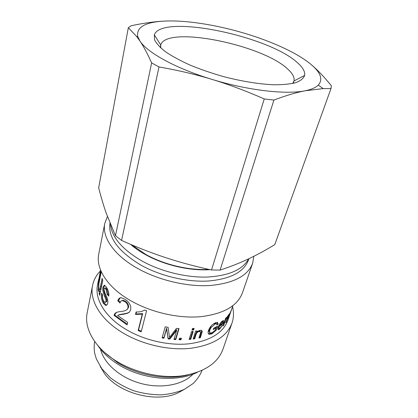 <?xml version="1.0" encoding="UTF-8"?>
<svg xmlns="http://www.w3.org/2000/svg" width="418" height="418" viewBox="0 0 418 418"><rect width="100%" height="100%" fill="white"/><g stroke="black" fill="none" stroke-linecap="round" stroke-linejoin="round"><path stroke-width="0.63" d="M100.545 349.197C103.795 363.446 120.29 377.929 140.908 383.473C161.515 389.053 183.058 384.832 193.032 374.152M100.263 366.492L104.26 373.18C117.996 393.113 155.862 403.328 177.754 393.009L184.573 389.242M100.336 271.021C96.281 275.185 93.695 279.982 92.577 285.41L87.179 312.805C83.887 328.114 94.416 347.457 115.629 360.682C134.502 372.574 160.334 378.499 181.658 375.918C203.775 372.428 217.522 363.597 222.888 349.422L232.006 323.036C233.766 317.779 233.944 312.335 232.533 306.697M221.221 325.183L220.955 324.598M92.577 285.41C89.363 300.27 100.357 319.31 122.291 332.54C141.806 344.437 168.412 350.597 190.232 348.361C212.851 345.237 226.775 336.798 232.006 323.036M98.052 282.819L97.53 284.924C94.447 298.875 104.85 316.745 125.468 329.112C143.75 340.189 168.59 345.916 188.973 343.821C210.113 340.91 223.113 333.01 227.967 320.115L231.154 310.637L228.15 318.903L229.393 314.09L226.31 322.032L225.694 322.895L228.285 315.256L228.834 314.493L228.468 315.574L230.261 312.617L231.734 309.017L229.425 315.841M126.56 324.561L114.046 315.397L114.689 313.861C115.499 312.596 117.432 311.838 120.483 311.582C125.301 311.044 127.788 309.822 127.939 307.914C128.289 305.568 127.26 303.463 124.846 301.597L122.291 300.605C121.168 300.641 120.415 301.446 120.044 303.013L117.798 300.824C118.477 298.708 119.6 297.658 121.178 297.684L125.41 299.466C128.389 301.587 130.176 304.079 130.771 306.948L130.714 309.67L129.611 311.802C128.817 312.957 126.398 313.819 122.343 314.388L122.171 314.409C119.344 314.749 117.845 315.13 117.657 315.553L127.689 322.445L127.103 324.885L126.56 324.561M223.766 325.225L223.003 326.03L225.589 318.354L226.279 317.643L225.887 318.809L227.815 315.998L225.751 319.577L223.766 325.225L223.348 325M100.571 270.096L97.969 284.188L100.539 270.018M100.707 270.425L100.566 271.115L100.628 270.242M99.693 295.296L99.108 293.483L99.552 291.315L98.664 291.461L98.204 290.05L98.596 282.62L100.931 270.953L101.036 272.876L98.831 283.916L98.705 288.3L99.045 289.293C99.453 289.993 99.923 289.021 100.456 286.387L102.102 278.346L102.765 280.353L99.693 295.296M103.267 303.175C101.537 300.103 100.963 296.796 101.543 293.253L102.582 294.873C102.232 297.125 102.603 299.204 103.695 301.106L104.928 302.423L106.047 301.488L105.906 299.528L104.709 296.597C102.865 292.02 102.311 288.848 103.053 287.072L104.395 285.118L106.35 287.119C108.278 290.066 109.082 293.065 108.774 296.106L107.217 294.471L105.989 289.371L104.902 288.033L104.082 288.733L104.035 289.878L105.247 293.797C107.463 298.102 108.272 301.274 107.677 303.311C107.301 304.9 106.543 305.553 105.414 305.265L103.267 303.175L104.129 303.045C102.598 300.364 101.992 297.506 102.316 294.476M146.593 310.705L141.19 331.808L138.139 330.528L142.272 314.158L135.489 314.482L136.111 311.964C139.753 312.121 142.496 311.488 144.346 310.067L146.593 310.705M163.94 338.246L162.111 337.916L165.204 326.824L168.093 327.336L169.515 337.425L176.464 328.391L179.003 328.585L175.769 339.615L173.966 339.489L176.657 330.272L169.807 339.092L168.104 338.878L166.589 328.825L163.94 338.246L163.96 337.592L162.283 337.295M180.957 339.782L179.019 339.75L179.474 338.23L181.412 338.261L180.957 339.782L180.733 339.113L179.218 339.092M190.733 339.317L189.124 339.468L191.554 331.558L193.173 331.411L190.733 339.317L190.368 338.658L189.344 338.758M193.628 329.933L192.008 330.079L192.489 328.517L194.109 328.376L193.628 329.933L193.257 329.279L192.223 329.374M194.699 338.805L193.142 339.029L195.603 331.14L197.014 330.946L196.659 332.07L199.95 330.293L201.737 330.387L202.26 331.605L200.394 337.697L198.931 338.026L200.441 333.266L200.3 331.589L199.261 331.516C197.855 331.631 196.784 332.634 196.042 334.52L194.699 338.805L194.281 338.157L193.377 338.293M215.996 328.14L213.237 329.546L213.655 328.276L217.569 326.212L216.258 330.168L211.889 333.872L209.324 334.353C208.07 333.951 207.777 332.671 208.446 330.518C209.841 326.907 212.177 324.331 215.453 322.785L217.433 322.257L218.186 324.034L217.005 324.99L216.43 323.673L215.056 324.018L211.043 327.571L209.93 329.901C209.355 331.751 209.517 332.775 210.421 332.979L212.239 332.634L215.343 330.121L215.996 328.14L215.307 327.597L213.582 328.501M220.014 328.057L222.773 324.702L219.659 329.118L218.483 329.713C217.747 329.745 217.658 328.882 218.217 327.127C219.246 324.399 220.61 322.393 222.303 321.108L223.243 320.585C223.907 320.449 223.933 321.301 223.316 323.14L219.173 326.698C218.839 327.874 218.907 328.433 219.372 328.381L220.014 328.057M218.243 327.048L218.995 328.13M219.434 325.481L218.619 326.061M222.982 320.674L222.763 321.938M219.215 328.37L217.872 329.191M219.027 325.199L219.586 325.585L222.663 323.219L222.825 322.032L221.948 322.179L219.586 325.585M218.536 326.254L219.173 326.698M222.674 323.182L223.196 323.49M211.513 325.559L209.324 329.311C208.765 331.093 208.89 332.117 209.705 332.378M216.305 323.668L215.74 323.119L213.164 324.138M217.464 322.257L217.48 323.495L216.916 323.96M212.856 332.294L211.236 333.308L208.352 333.642M216.477 326.839L215.469 329.734M210.426 326.986L211.043 327.571M217.48 323.495L218.186 324.034M215.552 329.635L216.258 330.168M196.622 332.012L195.619 333.872L194.281 338.157M200.175 331.537L199.82 330.946L198.801 330.878L197.427 331.396M201.732 330.387L199.898 337.065L199.182 337.232M196.356 331.035L196.659 332.07M199.898 337.065L200.394 337.697M193.518 328.433L193.257 329.279M192.583 331.469L190.368 338.658M180.989 338.256L180.733 339.113M176.657 330.272L176.527 329.609L169.739 338.428L168.062 338.219L166.604 328.177L163.96 337.592M178.658 328.564L175.617 338.946L174.154 338.846M166.604 328.177L166.589 328.825M168.062 338.219L168.104 338.878M169.739 338.428L169.807 339.092M175.617 338.946L175.769 339.615M141.352 331.176L138.53 329.985L142.663 313.631L135.97 313.996L136.461 311.985M135.97 313.996L135.489 314.482M142.663 313.631L142.272 314.158M138.53 329.985L138.139 330.528M129.282 312.131C128.321 312.878 126.22 313.5 122.981 313.996C120.17 314.362 118.675 314.728 118.487 315.104M120.279 302.235L118.529 300.516L120.295 297.794M126.732 309.764L128.53 307.496C128.885 305.156 127.871 303.06 125.494 301.221L122.991 300.255L121.81 300.673M127.265 324.201L114.772 315.078L115.415 313.542L116.805 312.319M118.529 300.516L117.798 300.824M115.415 313.542L114.689 313.861M114.772 315.078L114.046 315.397M106.6 305.171L104.129 303.045M108.842 295.134L108.069 294.309L106.867 289.246L105.796 287.934L105.122 288.201M105.665 302.282L106.893 301.315L106.757 299.366L105.576 296.466C103.758 291.942 103.215 288.791 103.951 287.009L104.73 285.243M108.069 294.309L107.217 294.471M106.757 299.366L105.906 299.528M100.043 293.577L99.108 293.483M99.573 289.303L99.954 289.313C100.362 290.008 100.832 289.031 101.37 286.393L102.671 280.081M99.5 291.372L99.019 289.261M100.017 293.478L100.461 291.309L99.552 291.315M99.056 282.672L98.596 282.62M226.692 317.257L227.173 317.502M225.506 318.605L225.887 318.809M226.028 321.902L226.31 322.032M107.416 216.534L104.793 223.379L98.737 254.128C95.623 268.408 107.17 287.041 129.935 300.249C150.193 312.126 177.687 318.558 200.07 316.745C223.249 314.085 237.361 306.133 242.419 292.898L252.65 263.272L253.831 256.291M104.793 223.379C101.788 237.032 113.884 255.194 137.491 268.361C158.485 280.191 186.856 286.894 209.784 285.531C233.5 283.357 247.79 275.937 252.65 263.272M109.981 223.212C107.928 237.445 118.2 251.39 140.793 265.049C160.455 276.058 186.935 282.291 208.342 281.021C230.506 279.01 243.84 272.071 248.355 260.215L248.867 258.711M131.586 244.786L145.929 254.531C164.201 264.714 189.056 270.561 208.88 269.401M274.767 244.661C265.414 250.319 256.464 255.152 247.921 259.16C239.425 263.168 230.151 266.809 220.103 270.085L273.915 100.054C285.839 95.565 296.237 92.477 305.103 90.779L323.25 88.6L330.999 88.532L274.767 244.661M211.518 269.986C194.945 266.376 179.646 262.253 165.622 257.624C151.582 253.015 136.895 247.284 121.57 240.428L158.997 66.953C177.869 70.234 195.582 74.394 212.14 79.43C228.693 84.436 246.056 90.941 264.233 98.946L211.518 269.986L220.103 270.085M115.478 235.742L106.151 212.997C103.539 205.478 101.041 197.097 98.664 187.849L128.326 27.734L136.66 36.507L139.915 41.011C143.567 46.377 147.47 53.676 151.624 62.904L115.478 235.742L121.57 240.428M164.666 21.083C185.895 20.048 215.928 24.793 243.924 33.1C271.925 41.372 297.956 53.258 311.415 64.764C320.867 72.826 323.145 79.619 318.244 85.136C315.7 87.649 311.321 89.53 305.103 90.779C286.309 94.755 248.036 90.445 212.14 79.43C176.088 68.589 147.288 52.642 139.915 41.011L137.705 36.423C136.294 27.16 145.281 22.044 164.666 21.083C154.864 21.522 143.672 23.084 131.1 25.764L128.326 27.734M311.415 64.764C317.633 70.031 324.279 77.032 331.359 85.768L330.999 88.532M273.915 100.054L264.233 98.946M158.997 66.953L151.624 62.904M297.606 62.852C268.884 35.833 161.442 13.601 154.341 34.872L154.54 39.778C156.384 43.509 160.115 47.558 165.727 51.921C172.383 56.383 180.576 60.814 190.31 65.203C200.739 69.456 211.863 73.27 223.693 76.656C241.97 81.348 258.585 84.049 273.529 84.765C282.573 84.817 290.014 84.112 295.839 82.649C300.615 80.794 303.552 78.385 304.649 75.423C305.229 71.697 302.883 67.507 297.606 62.852M160.601 47.804L160.768 44.987C166.192 25.023 263.272 44.731 288.174 69.498C292.741 73.735 294.69 77.544 294.006 80.935L292.731 83.459M104.62 352.463L117.468 362.563C137.71 375.563 166.934 380.584 187.865 374.925M221.451 321.855L221.948 322.179M222.768 322.816L223.316 323.14M218.907 328.621L219.659 329.118M209.324 329.311L209.93 329.901M214.392 323.454L215.056 324.018M211.236 333.308L211.889 333.872M195.619 333.872L196.042 334.52M198.801 330.878L199.261 331.516M201.424 332.258L201.925 332.89M201.758 330.978L202.26 331.605M122.981 313.996L122.343 314.388M125.494 301.221L124.846 301.597M128.53 307.496L127.939 307.914M106.867 289.246L105.989 289.371M103.951 287.009L103.053 287.072M105.576 296.466L104.709 296.597M106.893 301.315L106.047 301.488M101.37 286.393L100.456 286.387M99.541 280.232L99.066 280.18M99.118 290.097L98.204 290.05M224.696 321.003L225.114 321.228M225.265 319.315L225.751 319.577M226.462 317.67L226.77 317.826M227.366 317.962L227.643 318.093M110.519 224.539C111.81 237.278 122.234 249.4 141.786 260.895C160.784 271.47 186.12 277.714 207.15 277.061C228.944 275.765 242.774 269.683 248.642 258.82M130.541 244.342C134.826 248.067 139.863 251.526 145.647 254.729C164.352 265.164 189.908 271.057 210.029 269.657M197.301 372.328C176.563 382.784 141.618 379.471 118.022 364.324C109.38 358.858 102.629 352.578 97.77 345.472M231.676 309.226L232.868 305.72M97.53 284.924L98.653 279.355M221.869 321.463L222.517 321.87M217.903 329.311L218.483 329.713M215.74 323.119L216.43 323.673M208.723 333.773L209.324 334.353M199.82 330.946L200.3 331.589M122.171 314.409L122.652 314.2M122.991 300.255L122.291 300.605M106.235 305.083L105.414 305.265M105.796 287.934L104.902 288.033M99.406 291.471L98.664 291.461M226.66 317.319L227.089 317.534M318.244 85.136L323.25 88.6M137.705 36.423L136.66 36.507M294.006 80.935L304.649 75.423M160.768 44.987L154.341 34.872M160.648 45.463L160.219 47.453M293.87 81.411L293.237 83.344M94.651 341.443C94.029 345.278 94.029 349.176 94.64 353.137L96.375 359.031L101.84 368.754L110.42 377.809C117.583 383.269 125.478 387.617 134.094 390.851C143.019 393.448 151.959 394.78 160.92 394.858C169.515 394.195 177.31 392.371 184.312 389.377L193.189 383.489C197.254 379.429 200.196 375.071 202.025 370.416"/></g></svg>
